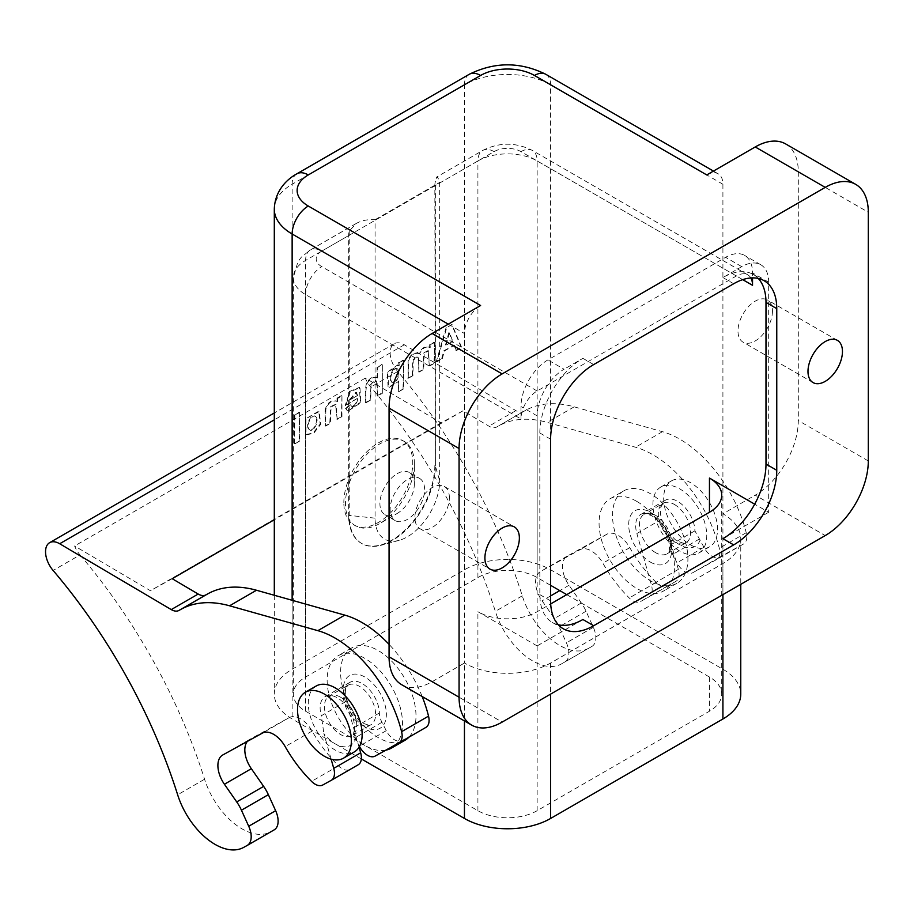 <?xml version="1.0" encoding="UTF-8"?>
<svg xmlns="http://www.w3.org/2000/svg" width="914" height="914" viewBox="0 0 914 914"><rect width="100%" height="100%" fill="white"/><g stroke="black" fill="none" stroke-linecap="round" stroke-linejoin="round"><path stroke-width="0.69" stroke-dasharray="4.57 3.43" d="M429.82 365.92L434.573 363.178L434.573 342.464L430.197 344.989L430.197 347.823L428.997 347.046L430.197 347.823C426.015 345.835 422.462 347.88 419.537 353.969L418.326 353.192L419.537 353.969C414.83 352.198 411.209 354.404 408.672 360.596L408.181 378.419L412.922 375.677L413.242 360.116L417.744 357.02L418.589 358.174L418.978 372.181L423.719 369.439L424.176 353.387L428.643 350.725L429.283 365.611L434.573 363.178M398.835 391.695L403.577 388.953L403.577 360.356L399.155 362.904L399.155 365.954L398.287 365.2L387.799 372.489L388.656 387.753L398.835 381.264L398.298 391.386L403.577 388.953M325.864 409.381L325.601 426.095L330.354 423.353L331.108 407.05L336.009 404.354L337.209 419.389L341.962 416.647L341.962 395.933L337.552 398.47L337.552 401.52L336.215 400.618L337.552 401.52C332.148 399.784 328.252 402.4 325.864 409.381L325.327 409.061L325.064 412.899L325.601 426.095M305.962 419.298L306.053 434.824L313.605 433.43L320.723 424.313L319.237 411.494L305.425 418.989L305.516 434.516L313.068 433.122L320.174 424.005L318.7 411.186L305.425 418.989M294.902 443.816L299.643 441.074L299.643 412.477L294.902 415.219L294.365 443.507L299.643 441.074M361.35 758.94L292.137 718.987A60.918 35.178 180 0 1 274.303 694.114A60.918 35.178 180 0 1 292.137 669.242L464.449 569.765A60.918 35.178 180 0 1 550.605 569.765L722.917 669.242A60.918 35.178 180 0 1 740.763 694.114M343.835 502.609A48.739 28.14 -60 0 1 365.109 453.573A48.739 28.14 -60 0 1 402.663 440.514A48.739 28.14 -60 0 1 412.762 462.815A48.739 28.14 -60 0 1 391.489 511.863A48.739 28.14 -60 0 1 353.924 524.922A48.739 28.14 -60 0 1 343.835 502.609M357.694 398.79C356.986 403.771 355.055 406.364 351.924 406.559L350.233 404.651L350.782 404.971L346.04 408.615L347.96 411.151L360.767 402.754L359.979 387.673L350.256 391.683L345.789 405.656L357.157 398.481C356.437 403.462 354.518 406.056 351.387 406.25L350.782 404.971M382.326 393.34L382.326 364.743L377.573 367.485L377.573 377.996L376.522 377.345L377.573 377.996C373.575 376.408 370.101 378.213 367.142 383.423C365.954 387.342 365.566 393.785 365.988 402.777L370.73 400.035L371.004 384.805L376.339 380.978L375.254 380.475L377.139 382.006L377.573 396.082L382.326 393.34L382.326 364.743M452.042 324.493L446.752 327.543L436.835 361.875L442.273 358.734L444.433 350.987L454.338 345.264L456.383 350.588L461.696 347.526L452.042 324.493L446.752 327.543M785.686 143.944A60.918 35.178 -60 0 1 798.299 171.832L798.299 420.543A60.918 35.178 -60 0 1 755.227 495.148L825.228 535.57M401.68 684.7A60.918 35.178 -60 0 0 432.139 681.684L464.449 663.027L464.449 720.94M706.762 174.94A22.85 13.184 120 0 1 718.187 173.809A22.85 13.184 120 0 1 722.917 184.262L722.917 513.805A60.918 35.178 180 0 1 740.763 538.677A60.918 35.178 180 0 1 722.917 563.55L550.605 663.027A60.918 35.178 180 0 1 464.449 663.027L464.449 333.484A22.85 13.184 120 0 1 480.604 305.516M722.917 669.242L722.917 513.805L755.227 495.148M449.38 497.639A24.37 14.064 120 0 0 444.33 486.477A24.37 14.064 120 0 0 425.547 493.012A24.37 14.064 120 0 0 414.91 517.53A24.37 14.064 120 0 0 419.96 528.692A24.37 14.064 120 0 0 438.743 522.157A24.37 14.064 120 0 0 449.38 497.639M408.889 737.21A53.309 30.779 -120 0 0 411.848 693.646A53.309 30.779 -120 0 0 378.293 650.597A53.309 30.779 -120 0 0 351.639 647.957A53.309 30.779 -120 0 0 343.47 690.664A53.309 30.779 -120 0 0 378.293 737.644A53.309 30.779 -120 0 0 404.948 740.283M566.76 594.637L709.458 677.023A41.884 24.175 180 0 1 721.717 694.114A41.884 24.175 180 0 1 709.458 711.218L537.146 810.695A41.884 24.175 180 0 1 477.908 810.695L305.607 711.218A41.884 24.175 180 0 1 293.337 694.114A41.884 24.175 180 0 1 305.607 677.023L477.908 577.534A41.884 24.175 180 0 1 537.146 577.534L550.605 585.314M636.761 501.375A53.309 30.779 -120 0 0 610.106 498.736A53.309 30.779 -120 0 0 601.938 541.442A53.309 30.779 -120 0 0 636.761 588.422A53.309 30.779 -120 0 0 663.415 591.061A53.309 30.779 -120 0 0 671.584 548.343A53.309 30.779 -120 0 0 636.761 501.375M419.56 478.399A24.37 14.064 -60 0 1 424.61 489.561A24.37 14.064 -60 0 1 413.973 514.079A24.37 14.064 -60 0 1 395.191 520.603A24.37 14.064 -60 0 1 390.141 509.452A24.37 14.064 -60 0 1 400.778 484.934A24.37 14.064 -60 0 1 419.56 478.399L409.323 472.492A24.37 14.064 120 0 1 414.373 483.655L414.373 463.752A48.739 28.14 -60 0 1 379.916 523.448A48.739 28.14 -60 0 1 355.546 525.858A48.739 28.14 -60 0 1 345.446 503.545A48.739 28.14 120 0 1 366.72 454.498A48.739 28.14 120 0 1 404.285 441.439L402.663 440.514M414.373 463.752A48.739 28.14 120 0 0 404.285 441.439M409.323 472.492A24.37 14.064 120 0 0 390.552 479.027A24.37 14.064 120 0 0 379.916 503.545A24.37 14.064 -60 0 0 384.954 514.696A24.37 14.064 -60 0 0 397.144 513.497L379.916 523.448M414.373 483.655A24.37 14.064 -60 0 1 397.144 513.497M434.836 465.614A60.918 35.178 120 0 1 408.238 526.932A60.918 35.178 120 0 1 361.293 543.247A60.918 35.178 120 0 1 348.68 515.359L348.68 235.561A22.85 13.184 60 0 1 349.217 231.093L356.403 223.382C361.601 220.48 367.828 219.257 375.071 219.714L375.071 518.158A45.689 26.38 120 0 0 399.201 540.323A45.689 26.38 120 0 0 439.68 480.855L439.68 182.412C438.48 178.47 437.44 176.699 436.572 177.099L435.372 181.36A22.85 13.184 -120 0 0 434.836 185.828L435.372 465.934L435.372 181.36M375.071 219.714L439.68 182.412M349.217 231.093L349.217 515.667A60.918 35.178 120 0 0 361.841 543.556A60.918 35.178 120 0 0 381.389 545.212A60.918 35.178 120 0 0 435.372 465.934L439.68 480.855M750.828 277.959A22.85 13.184 -60 0 0 747.801 274.851A22.85 13.184 -60 0 0 736.376 275.982L537.146 390.998A22.85 13.184 -60 0 0 520.991 418.978L520.991 406.547A38.08 21.982 120 0 1 547.909 359.91L725.602 257.325A38.08 21.982 120 0 1 744.647 255.44A38.08 21.982 120 0 1 752.53 272.875L752.53 277.879M758.277 278.45A60.918 35.178 -60 0 0 753.376 274.52A60.918 35.178 -60 0 0 722.917 277.536L741.757 266.648A38.08 21.982 -60 0 1 760.802 264.763A38.08 21.982 -60 0 1 768.685 282.197L768.685 512.251L754.69 504.174M722.917 538.677L768.685 512.251M582.915 619.509L537.146 645.924L537.146 415.87A38.08 21.982 -60 0 1 564.064 369.245L547.909 359.91M558.317 624.799A60.918 35.178 -60 0 1 552.456 622.525A60.918 35.178 -60 0 1 539.831 594.637L539.831 432.973A60.918 35.178 -60 0 1 582.915 358.357L564.064 369.245M537.146 645.924L477.908 611.729A41.884 24.175 180 0 0 537.146 611.729L550.685 603.914M772.456 311.114A24.37 14.064 -60 0 1 761.819 335.632A24.37 14.064 -60 0 1 743.036 342.156A24.37 14.064 -60 0 1 737.986 331.005A24.37 14.064 -60 0 1 748.623 306.487A24.37 14.064 -60 0 1 767.406 299.952A24.37 14.064 -60 0 1 772.456 311.114M623.565 490.955A53.309 30.779 60 0 0 615.396 533.673A53.309 30.779 60 0 0 650.22 580.641A53.309 30.779 -120 0 0 676.874 583.281A53.309 30.779 -120 0 0 685.043 540.574A53.309 30.779 -120 0 0 650.22 493.594A53.309 30.779 60 0 0 623.565 490.955L610.106 498.736M671.573 480.833A38.08 21.982 60 0 1 690.607 482.718A38.08 21.982 -120 0 1 715.479 516.273A38.08 21.982 -120 0 1 709.641 546.778A38.08 21.982 -120 0 1 690.607 544.893A38.08 21.982 60 0 1 665.735 511.337A38.08 21.982 60 0 1 671.573 480.833L660.799 487.048A38.08 21.982 -120 0 1 679.833 488.933A38.08 21.982 -120 0 1 704.088 547.52A15.23 8.797 -120 0 0 719.684 557.163L743.539 544.001A15.23 8.797 -120 0 0 743.619 543.944A15.23 8.797 -120 0 0 746.224 532.713A98.998 57.159 -120 0 0 662.467 431.694L574.186 406.833A152.295 87.927 -120 0 0 525.607 410.352L523.528 411.494A15.23 8.797 60 0 1 515.884 410.626L404.308 344.784A19.8 11.436 -120 0 0 394.254 343.71A19.8 11.436 -120 0 0 397.716 371.495A388.37 224.227 60 0 1 522.271 595.825A57.879 33.418 -120 0 0 588.25 648.449L591.758 646.506A19.057 11.002 -120 0 0 591.872 646.449A19.057 11.002 -120 0 0 593.335 627.29L586.045 611.238A30.459 17.583 -120 0 0 581.338 602.954L569.034 585.28A22.85 13.184 60 0 1 567.24 556.1A22.85 13.184 60 0 1 567.377 556.02L606.953 534.176A22.85 13.184 60 0 1 629.792 547.657A98.998 57.159 -120 0 0 656.172 582.424A15.23 8.797 -120 0 0 667.346 586.068L675.857 581.373A15.23 8.797 -120 0 0 675.937 581.315A15.23 8.797 -120 0 0 678.348 569.388L671.333 544.607A38.08 21.982 60 0 0 679.833 551.108A38.08 21.982 -120 0 0 698.879 552.993A38.08 21.982 -120 0 0 704.088 547.52A15.23 8.797 -120 0 1 703.951 547.246L694.914 530.828A24.37 14.064 -120 0 0 677.685 501.375A24.37 14.064 -120 0 0 665.495 500.164A24.37 14.064 -120 0 0 660.891 507.11A24.37 14.064 -120 0 0 661.633 519.255L636.864 533.548A24.37 14.064 -120 0 1 640.725 514.468A24.37 14.064 -120 0 1 659.36 520.831A24.37 14.064 -120 0 1 670.145 545.132A15.23 8.797 -120 0 0 672.704 554.432L677.023 562.796A15.23 8.797 -120 0 0 692.755 572.712L716.622 559.539A15.23 8.797 -120 0 0 716.702 559.494A15.23 8.797 -120 0 0 719.295 548.251A98.998 57.159 -120 0 0 635.55 447.243L547.269 422.382A152.295 87.927 -120 0 0 498.678 425.901L496.61 427.044A15.23 8.797 -120 0 1 488.956 426.164L462.964 410.832L441.188 422.851L365.349 378.099A19.8 11.436 -120 0 0 370.798 387.045A388.37 224.227 -120 0 1 495.342 611.363A57.879 33.418 -120 0 0 561.333 663.987L564.841 662.056A19.057 11.002 -120 0 0 564.943 661.987A19.057 11.002 -120 0 0 566.406 642.828L559.128 626.787A30.459 17.583 -120 0 0 554.41 618.504L542.105 600.829A22.85 13.184 -120 0 1 540.323 571.638A22.85 13.184 -120 0 1 540.448 571.57L580.024 549.714A22.85 13.184 -120 0 1 602.874 563.195A98.998 57.159 -120 0 0 629.243 597.973A15.23 8.797 -120 0 0 640.417 601.606L648.929 596.911A15.23 8.797 -120 0 0 649.009 596.865A15.23 8.797 -120 0 0 651.431 584.937L636.864 533.548M660.799 487.048A38.08 21.982 -120 0 0 671.333 544.607L668.5 534.621L661.633 519.255M462.964 410.832L274.303 519.746M172.186 578.699L150.41 590.73L74.582 545.978A19.8 11.436 -120 0 0 80.021 554.924L53.103 570.462M441.188 422.851L150.41 590.73M365.349 378.099L74.582 545.978M331.131 759.18L323.876 733.588A30.459 17.583 -120 0 0 335.221 743.859A30.459 17.583 -120 0 0 355.557 738.912L359.328 746.212A15.23 8.797 -120 0 0 359.476 746.487M316.187 686.014A38.08 21.982 -120 0 0 326.709 743.573A38.08 21.982 60 0 0 335.221 750.074A38.08 21.982 -120 0 0 354.255 751.959M359.065 747.195L346.098 701.426L321.328 715.731L323.876 733.588M355.557 738.912L354.289 734.022L354.598 727.304A24.37 14.064 -120 0 0 337.369 697.85A24.37 14.064 -120 0 0 333.507 696.125A24.37 14.064 -120 0 0 325.19 696.639A24.37 14.064 -120 0 0 321.328 715.731M425.844 727.418L401.989 740.591A15.23 8.797 -120 0 1 386.256 730.663L381.938 722.3A15.23 8.797 -120 0 1 379.367 713.011A24.37 14.064 -120 0 0 368.582 688.71A24.37 14.064 -120 0 0 349.959 682.335A24.37 14.064 -120 0 0 346.098 701.426M247.351 741.403A22.85 13.184 -120 0 1 249.545 739.517A22.85 13.184 -120 0 1 249.682 739.437L289.258 717.593A22.85 13.184 -120 0 1 312.097 731.074A98.998 57.159 -120 0 0 338.477 765.852A15.23 8.797 -120 0 0 349.651 769.485L358.162 764.789M80.021 554.924A388.37 224.227 -120 0 1 204.576 779.242A57.879 33.418 -120 0 0 270.555 831.866L274.074 829.923M422.177 696.525A98.998 57.159 -120 0 0 389.067 644.37M385.914 750.143A53.309 30.779 -120 0 1 364.835 745.413A53.309 30.779 60 0 1 330.011 698.445A53.309 30.779 60 0 1 338.18 655.726A53.309 30.779 60 0 1 364.835 658.366A53.309 30.779 -120 0 1 398.31 701.209A53.309 30.779 -120 0 1 395.602 744.796M299.107 440.765L299.643 412.477M299.107 412.168L294.902 415.219M294.365 414.91L294.365 443.507M315.753 416.704C319.934 420.417 313.376 433.259 309.503 429.74C305.333 426.13 311.868 413.151 315.753 416.704L315.216 416.396C319.397 420.097 312.839 432.95 308.966 429.431C304.796 425.821 311.32 412.842 315.216 416.396L315.753 416.704M309.709 429.877L308.966 429.431L309.709 429.877M325.064 425.787L330.354 423.353M329.805 423.045L330.571 406.741L335.472 404.045L337.209 419.389M336.672 419.08L341.962 416.647M341.413 416.338L341.962 395.933M341.413 395.613L337.003 398.161L337.552 398.47M337.003 398.161L337.003 401.212C331.599 399.475 327.715 402.091 325.327 409.061M357.603 395.476L350.508 399.578L356.46 392.414L357.603 395.476L350.508 399.578M350.233 404.651L345.503 408.307L346.04 408.615M345.503 408.307L347.411 410.832L360.23 402.446L359.442 387.365L349.719 391.375L345.252 405.348L345.789 405.656M345.252 405.348L357.157 398.481M349.971 399.269L355.923 392.106L357.066 395.168M381.789 364.435L377.573 367.485M377.036 367.177L377.036 377.688C373.038 376.1 369.564 377.905 366.605 383.115C365.417 387.022 365.029 393.477 365.451 402.468L365.988 402.777M365.451 402.468L370.73 400.035M370.193 399.726L371.004 384.805M370.467 384.486L375.254 380.475L376.602 381.698L377.573 396.082M377.036 395.773L381.789 393.031M397.739 369.142C401.6 374.043 395.191 385.879 392.015 382.338C388.29 378.339 394.128 365.372 397.739 369.142L397.202 368.833C401.063 373.735 394.642 385.571 391.466 382.029C387.753 378.019 393.591 365.063 397.202 368.833L397.739 369.142M392.289 382.532L391.466 382.029L392.289 382.532M403.04 388.644L403.577 360.356M403.04 360.036L399.155 362.904M398.618 362.595L399.155 365.954M398.618 365.634L397.75 364.892L387.262 372.181L388.119 387.445L398.835 381.264M398.298 380.944L398.298 391.386M434.036 362.869L434.573 342.464M434.036 342.144L430.197 344.989M429.66 344.681L429.66 347.503C425.478 345.526 421.925 347.571 419 353.661C414.293 351.89 410.672 354.095 408.124 360.287L408.181 378.419M407.644 378.11L412.922 375.677M412.385 375.368L412.705 359.808L417.207 356.711L418.041 357.865L418.978 372.181M418.441 371.872L423.719 369.439M423.182 369.13L423.639 353.078L428.106 350.416L429.283 365.611M452.807 341.333L446.043 345.241L449.459 332.662L452.807 341.333L446.043 345.241M445.506 344.921L448.923 332.342L449.459 332.662M446.215 327.235L436.298 361.556L436.835 361.875M436.298 361.556L442.273 358.734M441.736 358.425L443.896 350.679L444.433 350.987M443.896 350.679L454.338 345.264M453.801 344.955L456.383 350.588M455.846 350.268L461.696 347.526M461.159 347.206L451.505 324.184M448.923 332.342L452.259 341.025M722.917 184.262L550.605 84.785A60.918 35.178 0 0 0 464.449 84.785L464.449 569.765M469.179 74.331A22.85 13.184 -120 0 0 464.449 84.785L292.137 184.262L292.137 669.242M798.299 171.832L868.3 212.242M868.3 460.953L798.299 420.543M432.139 681.684L502.14 722.094M292.137 600.292L292.137 718.987M448.294 324.162L464.449 333.484M296.879 173.809A22.85 13.184 -120 0 0 292.137 184.262A60.918 35.178 0 0 0 274.303 209.135M722.917 563.55L722.917 594.637M545.875 74.331A22.85 13.184 -60 0 1 550.605 84.785L550.605 569.765M375.071 518.158L348.68 515.359M348.68 235.561L305.607 260.433A41.884 24.175 0 0 0 293.337 277.536A41.884 24.175 0 0 0 305.607 294.628L520.991 418.978M736.376 275.982L520.991 151.621A19.034 10.991 0 0 0 494.063 151.621L321.762 251.11A22.85 13.184 -120 0 0 310.337 249.979A22.85 13.184 -120 0 0 305.607 260.433L305.607 677.023M494.063 151.621A22.85 13.184 -120 0 0 482.649 150.49A22.85 13.184 -120 0 0 477.908 160.955L434.836 185.828M477.908 577.534L477.908 160.955A41.884 24.175 0 0 1 537.146 160.955L537.146 577.534M520.991 151.621A22.85 13.184 -60 0 1 532.416 150.49A22.85 13.184 -60 0 1 537.146 160.955L742.716 279.638M321.762 251.11A19.034 10.991 0 0 0 321.762 266.648L537.146 390.998M768.685 282.197L752.53 272.875M709.458 677.023L709.458 711.218M741.757 266.648L725.602 257.325M537.146 415.87L520.991 406.547M477.908 810.695L477.908 611.729M305.607 711.218L305.607 294.628A22.85 13.184 120 0 1 321.762 266.648M537.146 810.695L537.146 611.729M722.917 277.536L733.679 283.751M582.915 358.357L593.677 364.583M539.831 432.973L550.605 439.188M539.831 594.637L550.605 600.852M650.22 561.996A30.459 17.583 -120 0 0 671.756 549.554A30.459 17.583 -120 0 0 650.22 512.251A30.459 17.583 60 0 0 628.683 524.682A30.459 17.583 60 0 0 650.22 561.996M655.601 552.662A22.85 13.184 60 0 1 640.68 532.531A22.85 13.184 60 0 1 644.187 514.228A22.85 13.184 60 0 1 655.601 515.359A22.85 13.184 -120 0 1 670.533 535.49A22.85 13.184 -120 0 1 667.026 553.793A22.85 13.184 -120 0 1 655.601 552.662M674.452 504.482A22.85 13.184 60 0 1 689.373 524.613A22.85 13.184 60 0 1 685.877 542.916A22.85 13.184 60 0 1 674.452 541.785A22.85 13.184 60 0 1 659.531 521.654A22.85 13.184 60 0 1 663.027 503.351A22.85 13.184 60 0 1 674.452 504.482M700.181 539.946A30.459 17.583 60 0 1 679.833 544.893A30.459 17.583 60 0 1 668.5 534.621M694.914 530.828L670.145 545.132M678.348 569.388L651.431 584.937M703.951 547.246L677.023 562.796M699.576 538.917L672.704 554.432M743.539 544.001L716.622 559.539M746.224 532.713L719.295 548.251M662.467 431.694L635.55 447.243M574.186 406.833L547.269 422.382M525.607 410.352L498.678 425.901M523.528 411.494L496.61 427.044M515.884 410.626L488.956 426.164M404.308 344.784L274.303 419.846M397.716 371.495L370.798 387.045M522.271 595.825L495.342 611.363M588.25 648.449L561.333 663.987M591.758 646.506L564.841 662.056M593.335 627.29L566.406 642.828M586.045 611.238L559.128 626.787M581.338 602.954L554.41 618.504M569.034 585.28L559.791 590.615M550.605 595.917L542.105 600.829M567.377 556.02L540.448 571.57M606.953 534.176L580.024 549.714M629.792 547.657L602.874 563.195M656.172 582.424L629.243 597.973M667.346 586.068L640.417 601.606M675.857 581.373L648.929 596.911M719.684 557.163L692.755 572.712M340.602 697.222A22.85 13.184 -120 0 0 329.177 696.091A22.85 13.184 -120 0 0 325.681 714.405A22.85 13.184 -120 0 0 340.602 734.536A22.85 13.184 -120 0 0 352.027 735.667A22.85 13.184 -120 0 0 355.523 717.353A22.85 13.184 -120 0 0 340.602 697.222M379.367 713.011L354.598 727.304M381.938 722.3L355.055 737.815M386.256 730.663L359.328 746.212M401.989 740.591L375.06 756.129M204.576 779.242L177.647 794.78M270.555 831.866L243.638 847.415M249.682 739.437L222.753 754.987M289.258 717.593L262.329 733.131M312.097 731.074L285.179 746.612M338.477 765.852L311.548 781.39M349.651 769.485L322.722 785.023M354.461 729.978C353.124 734.822 352.313 736.718 352.027 735.667L370.878 724.779C371.335 725.887 368.799 725.385 363.258 723.271C355.123 717.753 349.628 710.178 346.772 700.581C343.824 684.129 347.411 687.488 348.028 685.214A22.85 13.184 60 0 0 344.521 703.517A22.85 13.184 60 0 0 359.453 723.648A22.85 13.184 -120 0 0 370.878 724.779A22.85 13.184 -120 0 0 374.374 706.476A22.85 13.184 -120 0 0 359.453 686.345A22.85 13.184 60 0 0 348.028 685.214L329.177 696.091L333.507 696.125M364.835 726.756A30.459 17.583 60 0 1 343.298 689.453A30.459 17.583 60 0 1 364.835 677.023A30.459 17.583 -120 0 1 386.371 714.325A30.459 17.583 -120 0 1 364.835 726.756M550.605 663.027L550.605 694.114M444.33 486.477L514.331 526.898M419.96 528.692L489.961 569.102M274.303 595.265L274.303 694.114M740.763 538.677L740.763 584.332M718.187 173.809L713.457 171.078M355.546 525.858L353.924 524.922M395.191 520.603L384.954 514.696M399.201 540.323L381.389 545.212M747.801 274.851L532.416 150.49C515.827 142.127 499.238 142.127 482.649 150.49L436.572 177.099M356.403 223.382L310.337 249.979L301.38 257.142L297.953 261.667L293.337 277.536L293.337 694.114M760.802 264.763L744.647 255.44M753.376 274.52L764.138 280.735M552.456 622.525L563.218 628.741M721.717 495.148L721.717 694.114M837.407 340.374L767.406 299.952M813.037 382.578L743.036 342.156M676.874 583.281L663.415 591.061M660.891 507.11L663.027 503.351L644.187 514.228C643.159 513.074 645.695 513.577 651.796 515.736C659.931 521.266 665.426 528.829 668.283 538.426C671.23 554.889 667.654 551.519 667.026 553.793L685.877 542.916C686.334 544.013 683.798 543.51 678.257 541.408C676.189 541.408 671.824 536.598 665.175 526.978M665.495 500.164L640.725 514.468M743.619 543.944L716.702 559.494M394.254 343.71L274.303 412.968M591.872 646.449L564.943 661.987M567.24 556.1L540.323 571.638M675.937 581.315L649.009 596.865M709.641 546.778L698.879 552.993M349.959 682.335L325.19 696.639M249.545 739.517L222.628 755.055M351.639 647.957L338.18 655.726"/><path stroke-width="1.37" d="M855.687 184.354L785.686 143.944A60.918 35.178 -60 0 0 755.227 146.96L706.762 174.94L534.45 75.462A38.08 21.982 0 0 0 480.604 75.462L308.292 174.94A38.08 21.982 0 0 0 308.292 206.027L480.604 305.516L432.139 333.484L502.14 373.906A60.918 35.178 120 0 0 459.068 448.511L459.068 697.222A60.918 35.178 120 0 0 471.681 725.11A60.918 35.178 120 0 0 502.14 722.094L825.228 535.57A60.918 35.178 120 0 0 868.3 460.953L868.3 212.242A60.918 35.178 120 0 0 855.687 184.354A60.918 35.178 120 0 0 825.228 187.381L502.14 373.906M471.681 725.11L401.68 684.7A60.918 35.178 -60 0 1 389.067 656.812L459.068 697.222M432.139 333.484A60.918 35.178 -60 0 0 389.067 408.101L389.067 656.812M519.369 538.049A24.37 14.064 -60 0 1 508.732 562.578A24.37 14.064 -60 0 1 489.961 569.102A24.37 14.064 -60 0 1 484.911 557.951A24.37 14.064 -60 0 1 495.548 533.422A24.37 14.064 -60 0 1 514.331 526.898A24.37 14.064 -60 0 1 519.369 538.049M842.457 351.524A24.37 14.064 -60 0 1 831.82 376.042A24.37 14.064 -60 0 1 813.037 382.578A24.37 14.064 -60 0 1 807.987 371.415A24.37 14.064 -60 0 1 818.624 346.897A24.37 14.064 -60 0 1 837.407 340.374A24.37 14.064 -60 0 1 842.457 351.524M733.679 544.893L593.677 625.724A60.918 35.178 -60 0 1 563.218 628.741A60.918 35.178 -60 0 1 550.605 600.852L550.605 439.188A60.918 35.178 -60 0 1 593.677 364.583L733.679 283.751A60.918 35.178 -60 0 1 764.138 280.735A60.918 35.178 -60 0 1 776.763 308.624L776.763 470.276A60.918 35.178 -60 0 1 733.679 544.893L722.917 538.677A60.918 35.178 -60 0 0 765.989 464.061L776.763 470.276M740.763 584.332L740.763 694.114A60.918 35.178 180 0 1 722.917 718.987L550.605 818.464A60.918 35.178 180 0 1 464.449 818.464L361.35 758.94M385.914 750.143A53.309 30.779 -120 0 0 391.489 748.052L404.948 740.283A53.309 30.779 -120 0 0 408.889 737.21M550.605 585.314L566.76 594.637M750.828 277.959A22.85 13.184 -60 0 1 752.53 285.305L742.716 279.638M752.53 277.879L752.53 285.305M754.69 504.174L709.458 478.056A41.884 24.175 180 0 1 721.717 495.148A41.884 24.175 180 0 1 709.458 512.251L550.685 603.914M758.277 278.45A60.918 35.178 -60 0 1 765.989 302.408L765.989 464.061M593.677 625.724L582.915 619.509A60.918 35.178 -60 0 1 558.317 624.799M359.476 746.487A38.08 21.982 -120 0 0 335.221 687.899A38.08 21.982 -120 0 0 316.187 686.014L305.413 692.229A38.08 21.982 60 0 0 299.575 722.746A38.08 21.982 60 0 0 324.447 756.289A38.08 21.982 -120 0 0 343.493 758.174L354.255 751.959A38.08 21.982 -120 0 0 359.476 746.487A15.23 8.797 -120 0 0 375.06 756.129L398.927 742.956A15.23 8.797 -120 0 0 399.007 742.911A15.23 8.797 -120 0 0 401.6 731.68A98.998 57.159 -120 0 0 317.855 630.66L229.574 605.799A152.295 87.927 -120 0 0 180.983 609.318L178.916 610.461A15.23 8.797 60 0 1 171.261 609.592L59.684 543.75A19.8 11.436 -120 0 0 49.63 542.676A19.8 11.436 -120 0 0 53.103 570.462A388.37 224.227 60 0 1 177.647 794.78A57.879 33.418 -120 0 0 243.638 847.415L247.146 845.473A19.057 11.002 -120 0 0 247.248 845.416A19.057 11.002 -120 0 0 248.711 826.256L241.433 810.204A30.459 17.583 -120 0 0 236.715 801.921L224.41 784.246A22.85 13.184 60 0 1 222.628 755.055A22.85 13.184 60 0 1 222.753 754.987L262.329 733.131A22.85 13.184 60 0 1 285.179 746.612A98.998 57.159 -120 0 0 311.548 781.39A15.23 8.797 -120 0 0 322.722 785.023L331.234 780.328A15.23 8.797 -120 0 0 331.314 780.282A15.23 8.797 -120 0 0 333.736 768.354L331.131 759.18M389.067 644.37A98.998 57.159 -120 0 0 344.772 615.111L256.491 590.25A152.295 87.927 -120 0 0 207.912 593.769L205.833 594.911A15.23 8.797 -120 0 1 198.189 594.043L172.186 578.699L274.303 519.746M343.493 758.174A38.08 21.982 -120 0 0 349.319 727.67A38.08 21.982 -120 0 0 324.447 694.114A38.08 21.982 60 0 0 305.413 692.229M331.405 780.236L358.162 764.789A15.23 8.797 -120 0 0 358.242 764.744A15.23 8.797 -120 0 0 360.653 752.805L359.065 747.195M247.351 741.403A22.85 13.184 -120 0 0 251.339 768.697L224.41 784.246M247.351 845.347L274.074 829.923A19.057 11.002 -120 0 0 274.177 829.866A19.057 11.002 -120 0 0 275.64 810.707L268.35 794.666A30.459 17.583 -120 0 0 263.643 786.383L251.339 768.697M399.087 742.865L425.844 727.418A15.23 8.797 -120 0 0 425.935 727.373A15.23 8.797 -120 0 0 428.529 716.13A98.998 57.159 -120 0 0 422.177 696.525M391.489 748.052A53.309 30.779 -120 0 0 395.602 744.796M755.227 146.96L825.228 187.381M389.067 408.101L459.068 448.511M308.292 206.027A22.85 13.184 120 0 0 292.137 234.007L292.137 600.292M464.449 720.94L464.449 818.464M308.292 174.94A22.85 13.184 -120 0 0 296.879 173.809C286.95 179.167 274.84 190.809 274.303 209.135A60.918 35.178 0 0 0 292.137 234.007L448.294 324.162M722.917 594.637L722.917 718.987M534.45 75.462A22.85 13.184 -60 0 1 545.875 74.331C520.306 61.684 494.748 61.684 469.179 74.331L296.879 173.809M480.604 75.462A22.85 13.184 -120 0 0 469.179 74.331M709.458 512.251L709.458 478.056M765.989 302.408L776.763 308.624M274.303 419.846L59.684 543.75M198.189 594.043L171.261 609.592M559.791 590.615L550.605 595.917M360.653 752.805L333.736 768.354M428.529 716.13L401.6 731.68M344.772 615.111L317.855 630.66M256.491 590.25L229.574 605.799M207.912 593.769L180.983 609.318M205.833 594.911L178.916 610.461M275.64 810.707L248.711 826.256M268.35 794.666L241.433 810.204M263.643 786.383L236.715 801.921M550.605 694.114L550.605 818.464M274.303 209.135L274.303 595.265M713.457 171.078L545.875 74.331M274.303 412.968L49.63 542.676M425.935 727.373L399.007 742.911M274.177 829.866L247.248 845.416M358.242 764.744L331.314 780.282"/></g></svg>
